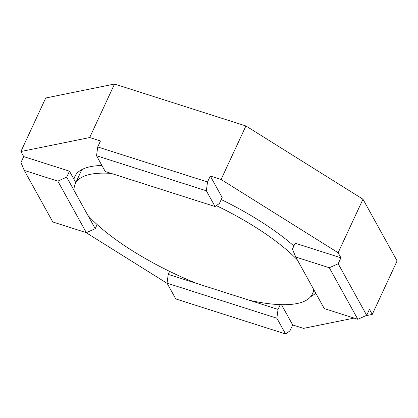 <?xml version="1.0" encoding="UTF-8"?>
<svg xmlns="http://www.w3.org/2000/svg" width="418" height="418" viewBox="0 0 418 418"><rect width="100%" height="100%" fill="white"/><g stroke="black" fill="none" stroke-linecap="round" stroke-linejoin="round"><path stroke-width="0.63" d="M101.919 165.476A134.178 40.765 -155.1 0 0 74.874 176.474A134.178 40.765 -155.1 0 0 73.949 179.301L69.456 171.181L23.706 156.583L20.9 151.52L45.74 98L114.522 84.034L245.92 125.964L362.97 199.219L397.1 260.9L372.26 314.414L365.687 315.747M313.552 289.204A130.735 39.72 24.9 0 1 312.403 293.959A130.735 39.72 24.9 0 1 249.551 300.317L196.716 283.456A130.735 39.72 24.9 0 1 87.822 215.301L74.096 190.504A130.735 39.72 24.9 0 1 75.235 183.868A130.735 39.72 24.9 0 1 111.167 173.386M207.527 181.982L206.351 190.791L96.537 155.752L97.713 146.943L207.527 181.982L210.285 176.035L221.08 179.479L338.125 252.738L340.931 257.801L295.176 243.203L292.417 249.149L295.756 257.044L324.279 308.589L357.834 319.295L329.311 267.75L338.172 263.753L366.696 315.292L357.834 319.295M372.26 314.414L369.455 309.346L366.696 315.292M295.756 257.044L329.311 267.75M340.931 257.801L338.172 263.753M206.351 190.791L215.066 206.539L219.408 203.456L222.167 197.51L210.285 176.035M96.537 155.752L105.252 171.5L215.066 206.539M97.133 224.555L95.22 228.672L86.359 232.674L57.836 181.13L66.697 177.127L74.096 190.504M86.359 232.674L52.809 221.968L24.286 170.424L57.836 181.13M280.253 304.633L278.038 309.404L276.862 318.213L167.054 283.179L168.229 274.37L196.716 283.456M276.862 318.213L285.578 333.966L289.925 330.884L292.684 324.938L281.471 304.67M167.054 283.179L175.769 298.927L285.578 333.966M20.9 151.52L89.682 137.553L100.477 140.997L97.713 146.943M89.682 137.553L114.522 84.034M221.08 179.479L245.92 125.964M354.098 318.103L303.478 328.381L292.684 324.938M310.71 296.628A134.178 40.765 -155.1 0 0 315.721 293.117M293.891 245.983A134.178 40.765 -155.1 0 0 221.221 199.548M167.163 283.378L85.936 232.539M338.125 252.738L362.97 199.219M278.038 309.404L249.551 300.317M169.619 271.381L168.229 274.37M73.949 179.301L75.804 182.65M216.346 205.63A130.735 39.72 24.9 0 1 297.308 259.844M95.22 228.672L87.822 215.301M23.706 156.583L20.942 162.529L24.286 170.424M69.456 171.181L66.697 177.127M312.403 293.959L314.127 290.238M75.235 183.868L81.86 169.603"/></g></svg>

